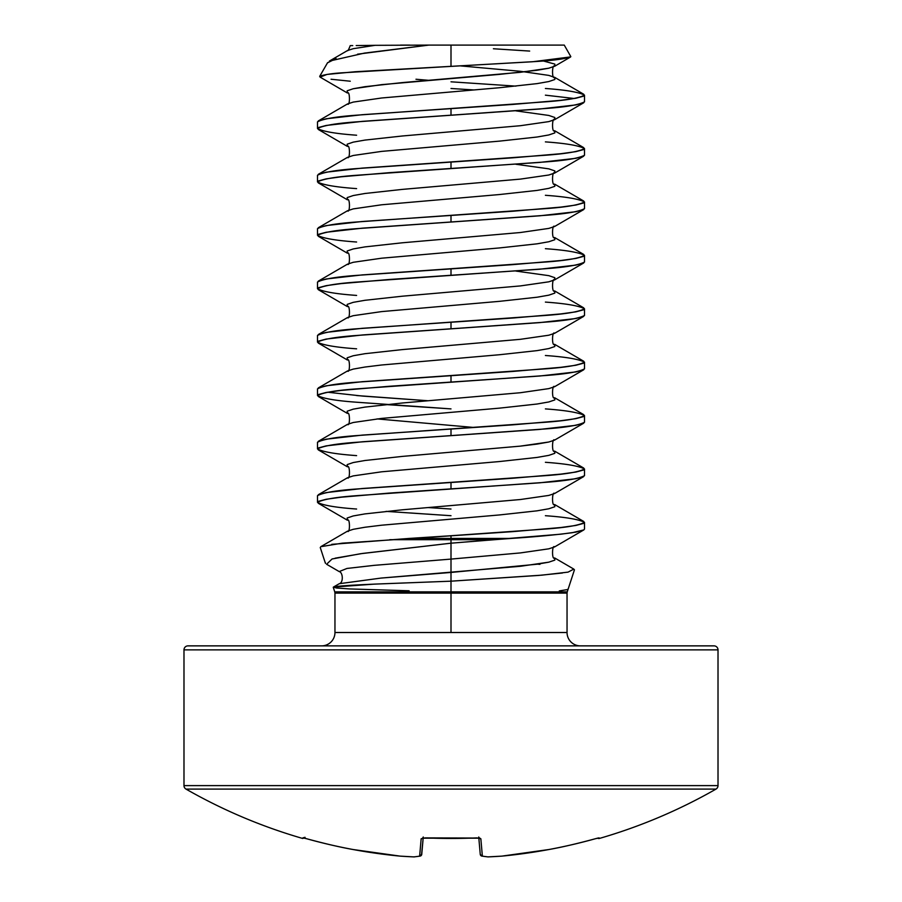 <?xml version="1.0" encoding="UTF-8"?>
<svg xmlns="http://www.w3.org/2000/svg" width="902" height="902" viewBox="0 0 902 902"><rect width="100%" height="100%" fill="white"/><g stroke="black" fill="none" stroke-linecap="round" stroke-linejoin="round"><path stroke-width="1.35" d="M599.356 838.454A2.007 2.007 0 0 1 597.609 838.15A2.007 2.007 0 0 0 599.356 838.454A534.018 534.018 0 0 0 715.996 789.092A4.003 4.003 0 0 0 718.015 785.619L718.015 649.88A4.003 4.003 0 0 0 714.001 645.866L187.999 645.866A4.003 4.003 0 0 0 183.985 649.88L718.015 649.88L183.985 649.88L183.985 785.619L718.015 785.619L183.985 785.619A4.003 4.003 0 0 0 186.004 789.092L715.996 789.092A534.018 534.018 0 0 1 599.356 838.454L597.958 838.059L599.356 838.454M302.644 838.454A534.018 534.018 0 0 1 186.004 789.092A534.018 534.018 0 0 0 302.644 838.454L304.042 838.059L302.892 837.879A2.007 1.996 22.5 0 0 303.5 837.958L303.546 837.947A2.007 1.996 -157.5 0 1 302.892 837.879L305.056 837.304M334.958 632.516A13.35 13.35 0 0 1 321.608 645.866A13.35 13.35 0 0 0 334.958 632.516L567.042 632.516A13.35 13.35 0 0 0 580.392 645.866A13.35 13.35 0 0 1 567.042 632.516L451 632.516L451 593.11L334.958 593.11L334.958 632.516L451 632.516L451 593.11L334.958 593.11L334.755 591.859L451 591.859L451 593.11L451 591.859L567.245 591.859L574.405 569.951M335.194 558.169L362.525 553.445L451 543.184L451 539.678L389.743 539.678L451 539.678L451 538.426L409.294 538.426L331.733 544.346M545.394 515.707C565.982 517.173 579.028 519.394 584.507 522.382C579.028 525.37 565.982 527.591 545.394 529.057L451 535.732L451 538.426L511.186 538.426C534.176 536.927 554.471 535.033 572.093 532.744L583.831 529.914L584.507 529.068L584.507 522.382M451 81.811L515.921 86.13L451 81.811M545.394 88.486C565.982 89.952 579.028 92.184 584.507 95.161C579.028 98.149 565.982 100.37 545.394 101.836L451 108.511L451 115.185L545.394 108.511C565.982 107.045 579.028 104.824 584.507 101.836L584.507 95.161M574.258 98.498L545.394 95.161M473.866 89.952L451 88.486L473.866 89.952M545.394 141.885C565.982 143.35 579.028 145.583 584.507 148.571C579.028 151.547 565.982 153.78 545.394 155.245L451 161.92L451 168.595L545.394 161.92C565.982 160.455 579.028 158.222 584.507 155.245L584.507 148.571M545.394 195.294C565.982 196.76 579.028 198.981 584.507 201.969C579.028 204.957 565.982 207.178 545.394 208.644L451 215.319L451 221.993L545.394 215.319C565.982 213.853 579.028 211.632 584.507 208.644L584.507 201.969M545.394 248.693C565.982 250.158 579.028 252.38 584.507 255.367C579.028 258.355 565.982 260.577 545.394 262.042L451 268.717L451 275.392L545.394 268.717C565.982 267.251 579.028 265.03 584.507 262.042L584.507 255.367M545.394 302.091C565.982 303.557 579.028 305.789 584.507 308.777C579.028 311.754 565.982 313.986 545.394 315.452L451 322.127L451 328.802L545.394 322.127C565.982 320.661 579.028 318.429 584.507 315.452L584.507 308.777M545.394 355.501C565.982 356.966 579.028 359.188 584.507 362.176C579.028 365.163 565.982 367.385 545.394 368.85L451 375.525L451 382.2L545.394 375.525C565.982 374.059 579.028 371.838 584.507 368.85L584.507 362.176M545.394 408.899C565.982 410.365 579.028 412.586 584.507 415.574C579.028 418.562 565.982 420.783 545.394 422.249L451 428.924L451 435.598L545.394 428.924C565.982 427.458 579.028 425.237 584.507 422.249L584.507 415.574M545.394 462.298C565.982 463.763 579.028 465.996 584.507 468.972C579.028 471.96 565.982 474.193 545.394 475.658L451 482.333L451 489.008L545.394 482.333C565.982 480.867 579.028 478.635 584.507 475.647L584.507 468.972M451 115.185L451 108.511L356.606 115.185C336.018 116.651 322.972 118.884 317.493 121.86L317.493 128.535C322.972 125.558 336.018 123.326 356.606 121.86L539.531 109.029L575.826 104.925L583.707 102.772L554.583 119.707L554.831 117.497L548.799 115.445L515.921 110.867L548.799 115.445L554.831 117.497L554.831 119.56L548.799 121.612L520.364 125.716L402.393 135.988L364.915 140.092L353.201 142.144L347.169 144.196L347.417 146.417L347.169 144.196L353.201 142.144L364.915 140.092L402.393 135.988L520.364 125.716L548.799 121.612L554.583 119.707C552.024 116.798 551.731 133.473 554.583 130.689L554.831 132.91L548.799 134.962L537.085 137.014L499.607 141.118L381.636 151.389L353.201 155.494L347.417 157.399L353.201 155.494L381.636 151.389L499.607 141.118L537.085 137.014L548.799 134.962L554.831 132.91L554.583 130.689L583.707 147.635L583.526 149.597L575.826 151.649L560.875 153.701L513.046 157.805L356.606 168.595C336.018 170.061 322.972 172.282 317.493 175.27L317.493 181.945C322.972 178.957 336.018 176.736 356.606 175.27L451 168.595L451 161.92L362.469 168.076L326.174 172.192L318.293 174.334L347.417 157.399C350.269 160.173 349.976 143.497 347.417 146.417L318.293 129.471L318.474 127.509L326.174 125.457L362.469 121.353L451 115.185M356.606 135.221C336.018 133.755 322.972 131.523 317.493 128.535M356.606 188.619C336.018 187.154 322.972 184.933 317.493 181.945M451 221.993L451 215.319L356.606 221.993C336.018 223.459 322.972 225.68 317.493 228.668L317.493 235.343C322.972 232.355 336.018 230.134 356.606 228.668L539.531 215.826L575.826 211.722L583.707 209.568L554.583 226.515L548.799 228.409L520.364 232.524L402.393 242.785L364.915 246.9L353.201 248.952L347.169 251.004L347.417 253.214L347.169 251.004L353.201 248.952L364.915 246.9L402.393 242.785L520.364 232.524L548.799 228.409L554.583 226.515C552.024 223.606 551.731 240.282 554.583 237.497L554.831 239.706L548.799 241.759L537.085 243.822L499.607 247.926L381.636 258.197L353.201 262.302L347.417 264.196L353.201 262.302L381.636 258.197L499.607 247.926L537.085 243.822L548.799 241.759L554.831 239.706L554.583 237.497L583.707 254.443L583.526 256.394L575.826 258.446L560.875 260.509L513.046 264.613L356.606 275.392C336.018 276.858 322.972 279.09 317.493 282.067L317.493 288.741C322.972 285.765 336.018 283.532 356.606 282.067L451 275.392L451 268.717L362.469 274.885L326.174 278.989L318.293 281.142L347.417 264.196C350.269 266.981 349.976 250.305 347.417 253.214L318.293 236.279L318.474 234.317L326.174 232.265L362.469 228.15L451 221.993M356.606 242.018C336.018 240.552 322.972 238.331 317.493 235.343M356.606 295.428C336.018 293.962 322.972 291.729 317.493 288.741M451 328.802L451 322.127L356.606 328.802C336.018 330.267 322.972 332.488 317.493 335.476L317.493 342.151C322.972 339.163 336.018 336.942 356.606 335.476L539.531 322.634L575.826 318.53L583.707 316.377L554.583 333.323L548.799 335.217L520.364 339.321L402.393 349.593L364.915 353.697L353.201 355.76L347.169 357.812L347.417 360.022L347.169 357.812L353.201 355.76L364.915 353.697L402.393 349.593L520.364 339.321L548.799 335.217L554.583 333.323C552.024 330.403 551.731 347.078 554.583 344.305L554.831 346.515L548.799 348.567L537.085 350.619L499.607 354.723L381.636 364.994L364.915 367.046L353.201 369.11L347.417 371.004L353.201 369.11L364.915 367.046L381.636 364.994L499.607 354.723L537.085 350.619L548.799 348.567L554.831 346.515L554.583 344.305L583.707 361.24L583.526 363.202L575.826 365.254L560.875 367.306L513.046 371.421L356.606 382.2C336.018 383.666 322.972 385.887 317.493 388.875L317.493 395.55C322.972 392.562 336.018 390.34 356.606 388.875L451 382.2L451 375.525L362.469 381.681L326.174 385.797L318.293 387.939L347.417 371.004C350.269 373.789 349.976 357.113 347.417 360.022L318.293 343.076L318.474 341.125L326.174 339.062L362.469 334.958L451 328.802M356.606 348.826C336.018 347.36 322.972 345.128 317.493 342.151M356.606 395.55L428.134 400.759L362.469 396.068L327.697 392.223M386.045 404.581L451 408.899L356.606 402.224C336.018 400.759 322.972 398.537 317.493 395.55M451 435.598L451 428.924L356.606 435.598C336.018 437.064 322.972 439.297 317.493 442.273L317.493 448.948C322.972 445.971 336.018 443.739 356.606 442.273L539.531 429.442L575.826 425.327L583.707 423.185L554.583 440.12L548.799 442.014L520.364 446.129L402.393 456.401L364.915 460.505L353.201 462.557L347.169 464.609L347.417 466.819L347.169 464.609L353.201 462.557L364.915 460.505L402.393 456.401L520.364 446.129L537.085 444.077L548.799 442.014L554.583 440.12C552.024 437.211 551.731 453.886 554.583 451.101L554.831 453.311L548.799 455.375L537.085 457.427L499.607 461.531L381.636 471.802L353.201 475.906L347.417 477.801L353.201 475.906L381.636 471.802L499.607 461.531L537.085 457.427L548.799 455.375L554.831 453.311L554.583 451.101L583.707 468.048L583.526 470.01L575.826 472.062L560.875 474.114L513.046 478.218L356.606 488.997C336.018 490.462 322.972 492.695 317.493 495.683L317.493 502.358C322.972 499.37 336.018 497.137 356.606 495.672L451 489.008L451 482.333L362.469 488.489L326.174 492.593L318.293 494.747L347.417 477.801C350.269 480.586 349.976 463.91 347.417 466.819L318.293 449.884L318.474 447.922L326.174 445.87L362.469 441.766L451 435.598M356.606 455.623C336.018 454.157 322.972 451.936 317.493 448.948M428.134 507.567L451 509.032L428.134 507.567M451 515.707L386.079 511.378L451 515.707M356.606 509.032C336.018 507.567 322.972 505.334 317.493 502.358M564.257 45.1L451 45.1L451 66.387L535.382 61.55C554.099 60.445 565.915 58.799 570.819 56.612L564.257 45.1L428.811 45.1L357.542 54.176M537.502 564.167L539.948 564.37M573.616 568.993L574.427 569.782M562.408 573.007L538.494 575.442L451 581.181L451 591.859L451 581.181L375.706 584.068C372.233 584.293 346.785 585.15 335.24 586.627L333.255 587.292L334.755 591.859L567.245 591.859L567.042 593.11L451 593.11L567.042 593.11L567.042 632.516M325.498 563.344L325.306 562.442M451 539.678L451 543.184L494.803 539.678L451 539.678L494.803 539.678L511.186 538.426L451 538.426L451 535.732L409.294 538.426L451 538.426L451 539.678M356.2 45.562L375.085 45.325L353.201 48.697L347.417 50.591L353.201 48.697L375.085 45.325L428.811 45.1L364.464 53.094L329.377 61.088L347.417 50.591C347.789 51.234 348.724 49.576 350.235 45.619L350.235 45.619M400.499 45.1L409.79 45.1L400.499 45.1M319.996 76.095C325.092 74.562 331.959 73.502 340.606 72.904L451 66.387L451 45.1L428.811 45.1M336.051 58.551L327.516 62.847M331.057 79.241L350.269 81.225M415.98 79.241L428.585 80.312L415.98 79.241M352.75 45.607L350.619 45.619M460.516 65.902L520.364 71.292L548.799 75.396L554.831 77.448L554.831 79.5L548.799 81.552L537.085 83.615L499.607 87.719L381.636 97.991L353.201 102.095L347.417 103.989L353.201 102.095L381.636 97.991L499.607 87.719L537.085 83.615L548.799 81.552L554.831 79.5L554.831 77.448L548.799 75.396L520.364 71.292L460.516 65.902M554.583 184.098L554.831 186.308L548.799 188.36L537.085 190.412L499.607 194.528L381.636 204.788L353.201 208.903L347.417 210.797L353.201 208.903L381.636 204.788L499.607 194.528L537.085 190.412L548.799 188.36L554.831 186.308L554.583 184.098C551.731 186.872 552.024 170.207 554.583 173.116L554.831 170.906L548.799 168.843L515.921 164.265L548.799 168.843L554.831 170.906L554.831 172.958L548.799 175.011L520.364 179.115L402.393 189.386L364.915 193.49L353.201 195.554L347.169 197.606L347.417 199.816L347.169 197.606L353.201 195.554L364.915 193.49L402.393 189.386L520.364 179.115L548.799 175.011L554.583 173.116L583.707 156.17L575.826 158.324L539.531 162.428L388.954 172.699L341.125 176.803L326.174 178.867L318.474 180.919L318.293 182.869L347.417 199.816C349.976 196.907 350.269 213.582 347.417 210.797L318.293 227.744L326.174 225.59L362.469 221.475L513.046 211.215L560.875 207.099L575.826 205.047L583.526 202.995L583.707 201.033L554.583 184.098M554.583 290.895L554.831 293.105L548.799 295.168L537.085 297.22L499.607 301.324L381.636 311.596L353.201 315.7L347.417 317.605L353.201 315.7L381.636 311.596L499.607 301.324L537.085 297.22L548.799 295.168L554.831 293.105L554.583 290.895C551.731 293.68 552.024 277.004 554.583 279.913L554.831 277.703L548.799 275.651L515.921 271.074L548.799 275.651L554.831 277.703L554.831 279.755L548.799 281.819L520.364 285.923L402.393 296.194L364.915 300.298L353.201 302.35L347.169 304.402L347.417 306.624L347.169 304.402L353.201 302.35L364.915 300.298L402.393 296.194L520.364 285.923L548.799 281.819L554.583 279.913L583.707 262.978L575.826 265.12L539.531 269.236L388.954 279.507L341.125 283.611L326.174 285.663L318.474 287.715L318.293 289.677L347.417 306.624C349.976 303.703 350.269 320.379 347.417 317.605L318.293 334.541L326.174 332.387L362.469 328.283L513.046 318.011L560.875 313.907L575.826 311.855L583.526 309.803L583.707 307.841L554.583 290.895M554.583 386.721L583.707 369.775L575.826 371.928L539.531 376.033L388.954 386.304L341.125 390.419L326.174 392.471L318.474 394.524L318.293 396.474L347.417 413.42L347.169 411.211L353.201 409.158L364.915 407.106L402.393 402.991L520.364 392.731L548.799 388.615L554.583 386.721L548.799 388.615L520.364 392.731L402.393 402.991L364.915 407.106L353.201 409.158L347.169 411.211L347.417 413.42C349.976 410.511 350.269 427.187 347.417 424.402L318.293 441.349L326.174 439.195L362.469 435.091L513.046 424.819L560.875 420.715L575.826 418.652L583.526 416.6L583.707 414.649L554.583 397.703L554.831 399.913L548.799 401.965L537.085 404.017L499.607 408.132L381.636 418.404L353.201 422.508L347.417 424.402L353.201 422.508L381.636 418.404L499.607 408.132L537.085 404.017L548.799 401.965L554.831 399.913L554.583 397.703C551.731 400.488 552.024 383.812 554.583 386.721L554.595 386.71M554.583 504.511L554.831 506.721L548.799 508.773L537.085 510.825L499.607 514.929L381.636 525.201L364.915 527.253L353.201 529.316L347.417 531.21L353.201 529.316L364.915 527.253L381.636 525.201L499.607 514.929L537.085 510.825L548.799 508.773L554.831 506.721L554.583 504.511C551.731 507.285 552.024 490.609 554.583 493.529L548.799 495.423L520.364 499.528L402.393 509.799L364.915 513.903L353.201 515.955L347.169 518.019L347.417 520.228L347.169 518.019L353.201 515.955L364.915 513.903L402.393 509.799L520.364 499.528L548.799 495.423L554.583 493.529L583.707 476.583L575.826 478.736L539.531 482.841L388.954 493.112L341.125 497.216L326.174 499.268L318.474 501.32L318.293 503.282L347.417 520.228C349.976 517.32 350.269 533.984 347.417 531.21L320.808 546.691L342.106 543.184L513.046 531.616L560.875 527.512L575.826 525.46L583.526 523.408L583.707 521.446L554.583 504.511M554.583 557.91L554.831 560.119L548.799 562.172L537.085 564.224L451 572.443L451 559.093L520.364 552.926L548.799 548.822L554.583 546.928L548.799 548.822L520.364 552.926L451 559.093L451 543.184L560.875 534.187L575.826 532.135L583.707 529.981L554.583 546.928C552.024 544.019 551.731 560.694 554.583 557.91L554.831 560.119L548.799 562.172L520.364 566.287L381.005 578.081L339.242 583.718L381.005 578.081L451 572.443L451 543.184L360.62 553.715L332.06 558.981L326.592 564.257L339.186 571.575L346.966 568.452L374.274 565.34L451 559.093L374.274 565.34L346.966 568.452L339.186 571.575C343.008 572.285 343.583 582.85 339.242 583.718L333.402 587.089L374.116 584.135L451 581.181L451 572.443L451 581.181L541.978 575.149L568.057 572.127L573.819 569.106L554.583 557.91M473.866 427.458L377.025 418.911L473.866 427.458M570.323 57.142L554.583 66.308C552.024 63.399 551.731 80.075 554.583 77.29L583.707 94.236L583.526 96.187L575.826 98.25L560.875 100.302L513.046 104.406L362.469 114.678L326.174 118.782L318.293 120.936L347.417 103.989C350.269 106.774 349.976 90.099 347.417 93.007L347.169 90.798L353.201 88.746L364.915 86.693L402.393 82.589L520.364 72.318L548.799 68.202L554.831 66.15L554.831 64.098L543.196 60.941L554.831 64.098L554.831 66.15L548.799 68.202L537.085 70.266L499.607 74.37L381.636 84.641L353.201 88.746L347.169 90.798L347.417 93.007L320.075 77.098L327.009 74.426L355.14 71.743L532.462 61.764L570.65 56.905M529.666 51.076L493.405 48.753M409.125 590.776L349.525 588.938L336.412 588.014L333.402 587.089M568.226 588.769L567.617 589.536L559.308 590.911M304.042 838.059L306.725 838.759C324.686 843.641 340.122 847.226 353.032 849.515L400.116 856.122A534.018 491.489 -77.1 0 0 413.871 856.889A534.018 203.581 -84.6 0 0 419.633 856.122L421.155 838.759L425.135 837.879L479.65 838.059L480.845 838.759L482.367 856.122A534.018 203.581 84.6 0 0 488.129 856.889A534.018 491.489 77.1 0 0 501.884 856.122L548.968 849.515C561.878 847.226 577.314 843.641 595.275 838.759L597.958 838.059M517.658 645.866L714.001 645.866A4.003 4.003 0 0 1 718.015 649.88L718.015 785.619A4.003 4.003 0 0 1 715.996 789.092L186.004 789.092A4.003 4.003 0 0 1 183.985 785.619L183.985 649.88A4.003 4.003 0 0 1 187.999 645.866L384.342 645.866M187.999 645.866L714.001 645.866M481.521 855.998A2.007 1.838 -80.4 0 0 482.367 856.122L480.845 838.759L476.865 837.879A530.726 490.327 180 0 1 425.135 837.879L421.155 838.759L419.633 856.122A2.007 1.996 5 0 0 421.753 854.307L423.173 838.037L421.595 854.307M480.247 854.307L478.827 838.037L480.247 854.307A2.007 1.996 -5 0 0 482.367 856.122A2.007 1.996 175 0 1 480.247 854.307L481.916 856.111L488.072 856.9A2.007 0.767 -92.3 0 0 488.129 856.889A534.018 203.581 -95.4 0 1 482.367 856.122A2.007 1.838 99.6 0 1 481.882 856.099M487.768 856.889A2.007 1.849 -84.4 0 0 488.129 856.889A2.007 1.849 95.6 0 1 487.768 856.889A2.007 1.849 95.6 0 0 487.802 856.889L501.828 856.133A2.007 0.778 -94.1 0 0 501.884 856.122A534.018 491.489 -102.9 0 1 488.129 856.889A2.007 0.767 87.7 0 1 488.072 856.9A2.007 0.767 -92.3 0 1 488.027 856.9M479.097 837.958A2.007 1.928 -5 0 0 480.845 838.759A2.007 1.928 175 0 1 479.233 838.127M501.884 856.122A2.007 0.778 85.9 0 1 501.828 856.133L501.884 856.122C533.533 853.1 564.652 847.316 595.264 838.759L595.264 838.759A533.804 531.774 180 0 1 501.884 856.122M422.767 838.127A2.007 1.928 -175 0 1 421.155 838.759A2.007 1.928 5 0 0 422.903 837.958M598.454 837.947L598.454 837.947A2.007 1.996 -22.5 0 0 599.108 837.879L595.275 838.759L599.108 837.879A2.007 1.996 157.5 0 1 598.5 837.958L598.5 837.947M421.741 854.374L420.084 856.111L414.198 856.889L420.084 856.111L421.753 854.307L419.633 856.122L420.479 855.998M420.118 856.099A2.007 1.838 -99.6 0 1 419.633 856.122A534.018 203.581 95.4 0 1 413.871 856.889A2.007 1.849 84.4 0 0 414.232 856.889M413.928 856.9L400.116 856.122A2.007 0.778 94.1 0 0 400.172 856.133L400.116 856.122A534.018 491.489 102.9 0 0 413.871 856.889A2.007 0.767 -87.7 0 0 413.928 856.9L413.973 856.9M303.5 837.947L306.736 838.759C337.348 847.316 368.467 853.1 400.116 856.122A533.804 531.774 180 0 1 306.725 838.759L302.892 837.879M304.391 838.138L306.68 838.747M423.263 837L422.587 838.183L479.413 838.183L425.045 837.947M325.318 562.995L320.244 547.491M327.629 62.61L319.669 76.399M479.413 838.183L478.736 837M597.383 838.206L595.264 838.759M501.828 856.133L488.072 856.9M480.552 855.209L480.259 854.386"/></g></svg>

